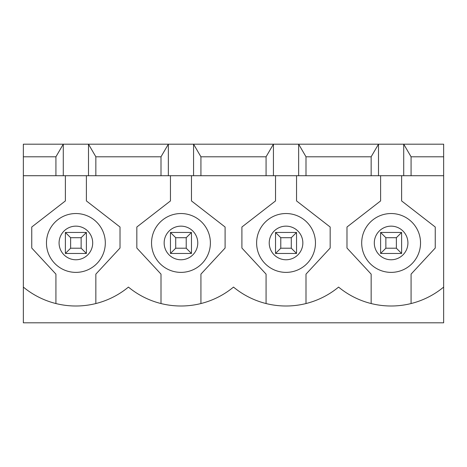 <?xml version="1.0" encoding="UTF-8"?>
<svg xmlns="http://www.w3.org/2000/svg" width="467" height="467" viewBox="0 0 467 467"><rect width="100%" height="100%" fill="white"/><g stroke="black" fill="none" stroke-linecap="round" stroke-linejoin="round"><path stroke-width="0.7" d="M396.366 248.21L396.366 237.703L385.859 237.703L385.859 248.21L396.366 248.21L401.62 253.464L380.605 253.464L380.605 232.449L401.62 232.449L401.62 253.464M380.605 232.449L385.859 237.703M401.62 232.449L396.366 237.703M380.605 253.464L385.859 248.21M291.291 248.21L291.291 237.703L280.784 237.703L280.784 248.21L291.291 248.21L296.545 253.464L275.53 253.464L275.53 232.449L296.545 232.449L296.545 253.464M275.53 232.449L280.784 237.703M296.545 232.449L291.291 237.703M275.53 253.464L280.784 248.21M186.216 248.21L186.216 237.703L175.709 237.703L175.709 248.21L186.216 248.21L191.47 253.464L170.455 253.464L170.455 232.449L191.47 232.449L191.47 253.464M170.455 232.449L175.709 237.703M191.47 232.449L186.216 237.703M170.455 253.464L175.709 248.21M81.141 248.21L81.141 237.703L70.634 237.703L70.634 248.21L81.141 248.21L86.395 253.464L65.38 253.464L65.38 232.449L86.395 232.449L86.395 253.464M65.38 232.449L70.634 237.703M86.395 232.449L81.141 237.703M65.38 253.464L70.634 248.21M95.852 175.709L23.35 175.709L23.35 322.814L443.65 322.814L443.65 175.709L95.852 175.709L95.852 156.795L160.998 156.795L168.353 144.186L88.496 144.186L95.852 156.795M160.998 175.709L160.998 156.795M46.466 242.957A29.421 29.421 0 0 1 90.598 217.476A29.421 29.421 0 0 1 90.598 268.437A29.421 29.421 0 0 1 46.466 242.957M88.496 175.709L88.496 144.186L63.279 144.186L63.279 175.709M23.35 156.795L23.35 144.186L63.279 144.186L55.923 156.795L23.35 156.795L23.35 175.709M193.572 175.709L193.572 144.186L168.353 144.186L168.353 175.709M266.073 175.709L266.073 156.795L200.927 156.795L193.572 144.186L443.65 144.186L443.65 156.795L411.077 156.795L411.077 175.709M55.923 175.709L55.923 156.795M23.35 287.088A82.425 82.425 0 0 0 128.425 287.088A82.425 82.425 0 0 0 233.5 287.088A82.425 82.425 0 0 0 338.575 287.088A82.425 82.425 0 0 0 443.65 287.088M266.073 156.795L273.428 144.186L273.428 175.709M200.927 175.709L200.927 156.795M443.65 175.709L443.65 156.795M380.605 175.709L380.605 200.927L346.981 227.02L346.981 248.035L371.148 274.129L371.148 303.55M403.721 175.709L403.721 144.186L411.077 156.795M306.002 175.709L306.002 156.795L371.148 156.795L378.503 144.186L378.503 175.709M371.148 175.709L371.148 156.795M298.647 175.709L298.647 144.186L306.002 156.795M306.002 303.55L306.002 274.129L330.169 248.035L330.169 227.02L296.545 200.927L296.545 175.709M411.077 303.55L411.077 274.129L435.244 248.035L435.244 227.02L401.62 200.927L401.62 175.709M170.455 175.709L170.455 200.927L136.831 227.02L136.831 248.035L160.998 274.129L160.998 303.55M200.927 303.55L200.927 274.129L225.094 248.035L225.094 227.02L191.47 200.927L191.47 175.709M256.617 242.957A29.421 29.421 0 0 1 300.748 217.476A29.421 29.421 0 0 1 300.748 268.437A29.421 29.421 0 0 1 256.617 242.957M275.53 175.709L275.53 200.927L241.906 227.02L241.906 248.035L266.073 274.129L266.073 303.55M361.692 242.957A29.421 29.421 0 0 1 405.823 217.476A29.421 29.421 0 0 1 405.823 268.437A29.421 29.421 0 0 1 361.692 242.957M151.542 242.957A29.421 29.421 0 0 1 195.673 217.476A29.421 29.421 0 0 1 195.673 268.437A29.421 29.421 0 0 1 151.542 242.957A29.421 29.421 0 0 1 195.673 217.476A29.421 29.421 0 0 1 195.673 268.437A29.421 29.421 0 0 1 151.542 242.957M65.38 175.709L65.38 200.927L31.756 227.02L31.756 248.035L55.923 274.129L55.923 303.55M95.852 303.55L95.852 274.129L120.019 248.035L120.019 227.02L86.395 200.927L86.395 175.709M59.075 242.957A16.812 16.812 0 0 1 84.294 228.398A16.812 16.812 0 0 1 84.294 257.515A16.812 16.812 0 0 1 59.075 242.957M164.15 242.957A16.812 16.812 0 0 1 189.368 228.398A16.812 16.812 0 0 1 189.368 257.515A16.812 16.812 0 0 1 164.15 242.957M269.226 242.957A16.812 16.812 0 0 1 294.443 228.398A16.812 16.812 0 0 1 294.443 257.515A16.812 16.812 0 0 1 269.226 242.957M374.3 242.957A16.812 16.812 0 0 1 399.518 228.398A16.812 16.812 0 0 1 399.518 257.515A16.812 16.812 0 0 1 374.3 242.957"/></g></svg>
